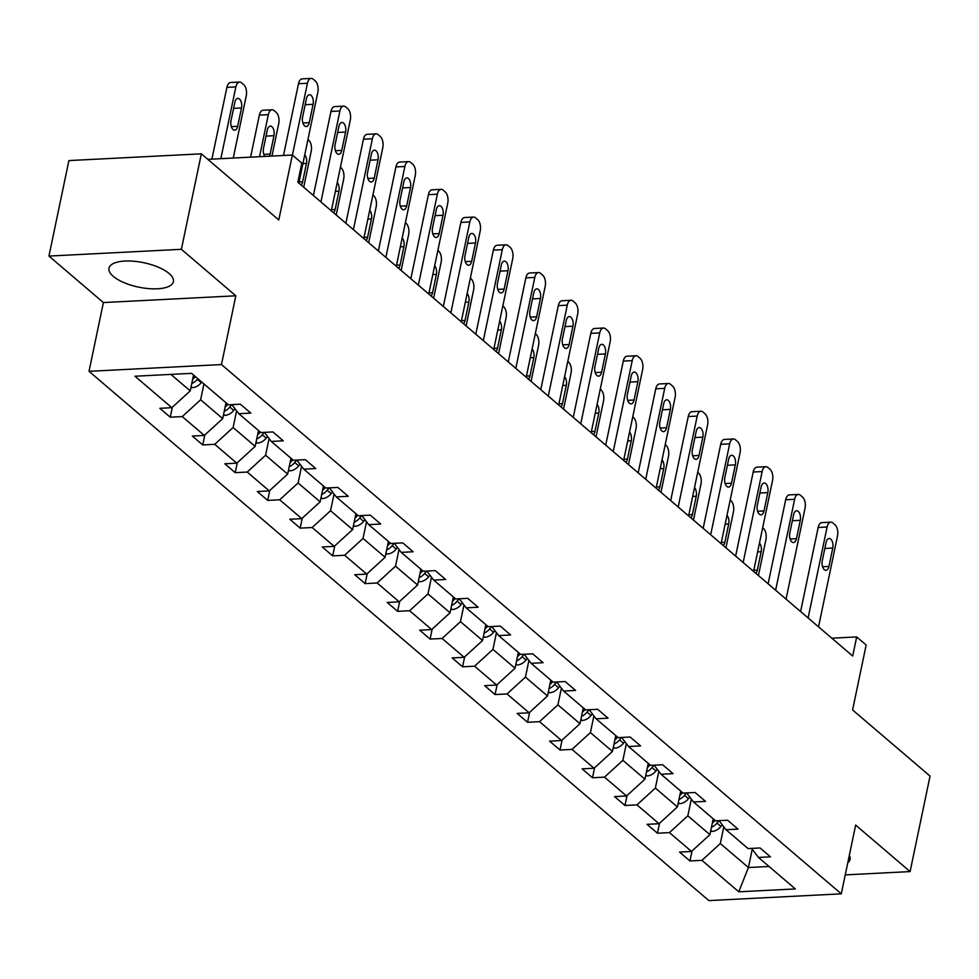 <?xml version="1.0" encoding="UTF-8"?>
<svg xmlns="http://www.w3.org/2000/svg" width="979" height="979" viewBox="0 0 979 979"><rect width="100%" height="100%" fill="white"/><g stroke="black" fill="none" stroke-linecap="round" stroke-linejoin="round"><path stroke-width="1.47" d="M169.11 273.496A32.894 12.47 -168.2 0 0 134.025 261.258A32.894 12.47 -168.2 0 0 108.999 268.197A32.894 12.47 -168.2 0 0 113.27 276.347A32.894 12.47 -168.2 0 0 148.367 288.585A32.894 12.47 -168.2 0 0 173.393 281.646A32.894 12.47 -168.2 0 0 169.11 273.496M48.95 256.07L103.395 302.56L235.829 295.805L181.384 249.315L48.95 256.07L68.897 160.58L201.344 153.825L278.795 219.969L292.354 155.025L207.793 159.344M181.384 249.315L201.344 153.825M845.256 874.883L910.103 871.579L930.05 776.09L852.599 709.946L866.158 645.014L856.686 636.925L831.82 638.198M847.765 862.842A32.894 12.47 -168.2 0 0 850.053 859.452A32.894 12.47 -168.2 0 0 849.319 855.438M89.028 371.322L708.857 900.594L841.291 893.839L221.474 364.567L89.028 371.322L103.395 302.56M723.799 826.839L720.311 843.531L748.421 867.541L738.778 891.808L701.931 860.345L689.938 860.957L692.018 850.996M752.227 849.282L748.421 867.541L769.053 866.488M720.311 843.531L701.931 860.345M691.321 799.109L687.833 815.801L709.897 834.646L691.517 851.461L679.524 852.073L689.938 860.957M691.517 851.461L669.452 832.615L657.46 833.227L659.54 823.266M658.843 771.379L655.355 788.071L677.419 806.916L659.038 823.718L647.046 824.33L657.46 833.227M659.038 823.718L636.974 804.873L624.981 805.484L627.062 795.523M626.364 743.636L622.877 760.328L644.941 779.174L626.56 795.988L614.567 796.6L624.981 805.484M626.56 795.988L604.484 777.142L592.503 777.754L594.583 767.793M593.886 715.906L590.398 732.598L612.462 751.444L594.082 768.246L582.089 768.858L592.503 777.754M594.082 768.246L572.005 749.4L560.012 750.012L562.093 740.063M561.395 688.164L557.92 704.856L579.984 723.701L561.603 740.516L549.611 741.127L560.012 750.012M561.603 740.516L539.527 721.67L527.534 722.282L529.615 712.32M528.917 660.433L525.429 677.125L547.506 695.971L529.113 712.785L517.132 713.397L527.534 722.282M529.113 712.785L507.049 693.94L495.056 694.552L497.136 684.59M496.439 632.703L492.951 649.395L515.027 668.241L496.634 685.043L484.654 685.655L495.056 694.552M496.634 685.043L474.57 666.197L462.577 666.809L464.658 656.86M463.96 604.961L460.473 621.653L482.549 640.499L464.156 657.313L452.163 657.925L462.577 666.809M464.156 657.313L442.092 638.467L430.099 639.079L432.18 629.118M431.482 577.231L427.994 593.923L450.059 612.768L431.678 629.57L419.685 630.182L430.099 639.079M431.678 629.57L409.614 610.725L397.621 611.337L399.701 601.387M399.004 549.5L395.516 566.18L417.58 585.026L399.199 601.84L387.207 602.452L397.621 611.337M399.199 601.84L377.135 582.994L365.143 583.606L367.223 573.645M366.525 521.758L363.038 538.45L385.102 557.296L366.721 574.11L354.728 574.722L365.143 583.606M366.721 574.11L344.645 555.264L332.664 555.876L334.745 545.915M334.047 494.028L330.559 510.72L352.624 529.566L334.243 546.368L322.25 546.98L332.664 555.876M334.243 546.368L312.166 527.522L300.174 528.134L302.254 518.185M301.569 466.285L298.081 482.977L320.145 501.823L301.765 518.637L289.772 519.249L300.174 528.134M301.765 518.637L279.688 499.792L267.695 500.404L269.776 490.442M269.078 438.555L265.59 455.247L287.667 474.093L269.286 490.907L257.293 491.519L267.695 500.404M269.286 490.907L247.21 472.062L235.217 472.673L237.297 462.712M236.6 410.825L233.112 427.517L255.189 446.363L236.796 463.165L224.815 463.777L235.217 472.673M236.796 463.165L214.731 444.319L202.739 444.931L204.819 434.97M203.95 383.939L200.634 399.775L222.71 418.62L204.317 435.435L192.325 436.047L202.739 444.931M204.317 435.435L182.253 416.589L170.26 417.201L172.341 407.24M170.909 374.394L190.232 390.89L171.839 407.692L159.846 408.304L170.26 417.201M171.839 407.692L134.992 376.23L191.541 373.342L228.401 404.816L240.393 404.205L250.795 413.089L238.803 413.701L260.879 432.547L272.872 431.935L283.274 440.819L271.281 441.431L293.357 460.277L305.35 459.665L315.752 468.562L303.771 469.174L325.836 488.019L337.828 487.407L348.243 496.292L336.25 496.904L358.314 515.749L370.307 515.138L380.721 524.034L368.728 524.646L390.792 543.492L402.785 542.88L413.199 551.764L401.206 552.376L423.271 571.222L435.263 570.61L445.678 579.495L433.685 580.106L455.749 598.952L467.742 598.34L478.156 607.237L466.163 607.849L488.24 626.695L500.22 626.083L510.634 634.967L498.641 635.579L520.718 654.425L532.711 653.813L543.112 662.697L531.12 663.309L553.196 682.155L565.189 681.543L575.591 690.44L563.598 691.052L585.675 709.897L597.667 709.285L608.069 718.17L596.089 718.782L618.153 737.628L630.146 737.016L640.56 745.912L628.567 746.524L650.631 765.37L662.624 764.758L673.038 773.643L661.045 774.254L683.109 793.1L695.102 792.488L705.516 801.373L693.524 801.985L715.588 820.83L727.581 820.218L737.995 829.115L726.002 829.727L748.078 848.573L760.059 847.961L770.473 856.845L758.48 857.457L795.34 888.932L738.778 891.808M292.354 155.025L301.826 163.114L297.836 182.216L852.697 656.028L856.686 636.925M719.063 820.659L726.002 829.727M713.214 818.799L709.897 834.646M687.833 815.801L669.452 832.615M686.585 792.929L693.524 801.985M680.735 791.069L677.419 806.916M655.355 788.071L636.974 804.873M654.107 765.186L661.045 774.254M648.257 763.339L644.941 779.174M622.877 760.328L604.484 777.142M621.628 737.456L628.567 746.524M615.779 735.596L612.462 751.444M590.398 732.598L572.005 749.4M589.15 709.714L596.089 718.782M583.288 707.866L579.984 723.701M557.92 704.856L539.527 721.67M556.672 681.984L563.598 691.052M550.81 680.124L547.506 695.971M525.429 677.125L507.049 693.94M524.193 654.253L531.12 663.309M518.332 652.393L515.027 668.241M492.951 649.395L474.57 666.197M491.715 626.511L498.641 635.579M485.853 624.663L482.549 640.499M460.473 621.653L442.092 638.467M459.237 598.781L466.163 607.849M453.375 596.921L450.059 612.768M427.994 593.923L409.614 610.725M426.746 571.038L433.685 580.106M420.897 569.191L417.58 585.026M395.516 566.18L377.135 582.994M394.268 543.308L401.206 552.376M388.418 541.448L385.102 557.296M363.038 538.45L344.645 555.264M361.789 515.578L368.728 524.646M355.94 513.718L352.624 529.566M330.559 510.72L312.166 527.522M329.311 487.836L336.25 496.904M323.449 485.988L320.145 501.823M298.081 482.977L279.688 499.792M296.833 460.106L303.771 469.174M290.971 458.245L287.667 474.093M265.59 455.247L247.21 472.062M264.354 432.363L271.281 441.431M258.493 430.515L255.189 446.363M233.112 427.517L214.731 444.319M231.876 404.633L238.803 413.701M226.014 402.773L222.71 418.62M200.634 399.775L182.253 416.589M235.829 295.805L221.474 364.567M910.103 871.579L855.658 825.089L841.291 893.839M193.536 375.043L190.232 390.89M751.554 848.389L758.48 857.457M292.427 155.098L307.43 83.276A8.432 4.442 87.1 0 1 311.163 78.406A8.432 4.442 87.1 0 1 313.194 79.189L315.275 80.963A8.432 4.442 87.1 0 1 317.845 92.161L298.852 183.085M311.163 78.406L302.217 78.858A8.432 4.442 -92.9 0 0 298.485 83.729L283.494 155.477M306.439 98.622A6.743 3.561 -92.9 0 1 309.425 94.73A6.743 3.561 -92.9 0 1 313.096 104.312L309.266 122.644A6.743 3.561 -92.9 0 1 306.28 126.536A6.743 3.561 -92.9 0 1 302.609 116.954L306.439 98.622M190.954 387.403L192.545 387.647A11.173 8.505 -49.5 0 0 201.258 382.679L201.747 382.055M220.85 158.671L235.841 86.923A8.432 4.442 87.1 0 1 239.574 82.052A8.432 4.442 87.1 0 1 241.605 82.848L243.685 84.622A8.432 4.442 87.1 0 1 246.255 95.82L233.259 158.047M211.905 159.136L226.895 87.388A8.432 4.442 -92.9 0 1 230.628 82.517L239.574 82.052M191.774 383.499A11.173 8.505 -49.5 0 0 197.293 379.301L197.795 378.677M195.298 376.548L194.797 377.172A11.173 8.505 130.5 0 1 192.63 379.362M234.85 102.281L231.02 120.613A6.743 3.561 87.1 0 0 234.691 130.195A6.743 3.561 87.1 0 0 237.677 126.303L241.507 107.971A6.743 3.561 87.1 0 0 237.836 98.377A6.743 3.561 87.1 0 0 234.85 102.281M320.916 201.931L339.909 111.006A8.432 4.442 87.1 0 1 343.641 106.136A8.432 4.442 87.1 0 1 345.673 106.919L347.753 108.706A8.432 4.442 87.1 0 1 350.323 119.903L331.33 210.815M343.641 106.136L334.696 106.601A8.432 4.442 -92.9 0 0 330.963 111.459L313.402 195.506M338.918 126.364A6.743 3.561 -92.9 0 1 341.904 122.461A6.743 3.561 -92.9 0 1 345.575 132.043L341.744 150.387A6.743 3.561 -92.9 0 1 338.758 154.278A6.743 3.561 -92.9 0 1 335.087 144.696L338.918 126.364M353.395 229.661L372.387 138.749A8.432 4.442 87.1 0 1 376.132 133.878A8.432 4.442 87.1 0 1 378.151 134.661L380.231 136.436A8.432 4.442 87.1 0 1 382.801 147.633L363.809 238.546M376.132 133.878L367.174 134.331A8.432 4.442 -92.9 0 0 363.442 139.202L345.881 223.249M371.396 154.095A6.743 3.561 -92.9 0 1 374.382 150.203A6.743 3.561 -92.9 0 1 378.053 159.785L374.223 178.117A6.743 3.561 -92.9 0 1 371.237 182.008A6.743 3.561 -92.9 0 1 367.566 172.426L371.396 154.095M223.432 415.133L225.023 415.377A11.173 8.505 -49.5 0 0 233.736 410.409L235.046 408.781M259.545 156.701L268.319 114.665A8.432 4.442 87.1 0 1 272.064 109.795A8.432 4.442 87.1 0 1 274.083 110.578L276.164 112.352A8.432 4.442 87.1 0 1 278.734 123.55L271.942 156.065M250.587 157.154L259.374 115.118A8.432 4.442 -92.9 0 1 263.106 110.248L272.064 109.795M224.252 411.241A11.173 8.505 -49.5 0 0 229.784 407.031L231.693 404.645M227.777 404.278L227.275 404.902A11.173 8.505 130.5 0 1 225.121 407.093M269.396 156.199A6.743 3.561 87.1 0 0 270.155 154.033L273.985 135.702A6.743 3.561 87.1 0 0 270.314 126.12A6.743 3.561 87.1 0 0 267.328 130.011L263.498 148.343A6.743 3.561 87.1 0 0 264.783 156.432M255.911 442.875L257.514 443.108A11.173 8.505 -49.5 0 0 266.215 438.151L267.524 436.512M307.957 139.495L308.642 140.095A8.432 4.442 87.1 0 1 311.212 151.28L303.71 187.222M256.731 438.971A11.173 8.505 -49.5 0 0 262.262 434.774L264.171 432.375M260.255 432.02L259.765 432.632A11.173 8.505 130.5 0 1 257.599 434.823M301.079 184.994A6.743 3.561 87.1 0 0 302.633 181.776L306.464 163.432A6.743 3.561 87.1 0 0 304.75 154.817M385.873 257.391L404.878 166.479A8.432 4.442 87.1 0 1 408.61 161.608A8.432 4.442 87.1 0 1 410.629 162.392L412.71 164.178A8.432 4.442 87.1 0 1 415.28 175.363L396.287 266.288M408.61 161.608L399.652 162.061A8.432 4.442 -92.9 0 0 395.92 166.932L378.371 250.979M403.874 181.825A6.743 3.561 -92.9 0 1 406.86 177.933A6.743 3.561 -92.9 0 1 410.531 187.515L406.701 205.847A6.743 3.561 -92.9 0 1 403.715 209.751A6.743 3.561 -92.9 0 1 400.044 200.169L403.874 181.825M288.389 470.605L289.992 470.85A11.173 8.505 -49.5 0 0 298.693 465.882L300.002 464.242M340.435 167.238L341.12 167.825A8.432 4.442 87.1 0 1 343.69 179.022L336.189 214.964M289.209 466.714A11.173 8.505 -49.5 0 0 294.74 462.504L296.649 460.118M292.733 459.751L292.244 460.375A11.173 8.505 130.5 0 1 290.078 462.565M333.57 212.724A6.743 3.561 87.1 0 0 335.112 209.506L338.942 191.174A6.743 3.561 87.1 0 0 337.229 182.547M418.363 285.134L437.356 194.209A8.432 4.442 87.1 0 1 441.088 189.351A8.432 4.442 87.1 0 1 443.108 190.134L445.188 191.908A8.432 4.442 87.1 0 1 447.758 203.106L428.765 294.018M441.088 189.351L432.143 189.804A8.432 4.442 -92.9 0 0 428.398 194.674L410.85 278.709M436.353 209.567A6.743 3.561 -92.9 0 1 439.338 205.676A6.743 3.561 -92.9 0 1 443.01 215.258L439.179 233.589A6.743 3.561 -92.9 0 1 436.193 237.481A6.743 3.561 -92.9 0 1 432.522 227.899L436.353 209.567M320.879 498.335L322.47 498.58A11.173 8.505 -49.5 0 0 331.171 493.612L332.481 491.984M372.913 194.968L373.611 195.555A8.432 4.442 87.1 0 1 376.169 206.753L368.667 242.694M321.687 494.444A11.173 8.505 -49.5 0 0 327.219 490.234L329.128 487.848M325.212 487.481L324.722 488.105A11.173 8.505 130.5 0 1 322.556 490.295M366.048 240.455A6.743 3.561 87.1 0 0 367.602 237.236L371.433 218.904A6.743 3.561 87.1 0 0 369.719 210.277M450.842 312.864L469.834 221.952A8.432 4.442 87.1 0 1 473.567 217.081A8.432 4.442 87.1 0 1 475.586 217.864L477.679 219.639A8.432 4.442 87.1 0 1 480.236 230.836L461.244 321.761M473.567 217.081L464.621 217.534A8.432 4.442 -92.9 0 0 460.889 222.404L443.328 306.451M468.831 237.297A6.743 3.561 -92.9 0 1 471.817 233.406A6.743 3.561 -92.9 0 1 475.5 242.988L471.67 261.32A6.743 3.561 -92.9 0 1 468.672 265.211A6.743 3.561 -92.9 0 1 465.001 255.629L468.831 237.297M353.358 526.078L354.949 526.31A11.173 8.505 -49.5 0 0 363.65 521.354L364.959 519.714M405.392 222.698L406.089 223.298A8.432 4.442 87.1 0 1 408.659 234.495L401.145 270.437M354.165 522.174A11.173 8.505 -49.5 0 0 359.697 517.977L361.606 515.578M357.69 515.223L357.2 515.847A11.173 8.505 130.5 0 1 355.034 518.038M398.526 268.197A6.743 3.561 87.1 0 0 400.081 264.979L403.911 246.635A6.743 3.561 87.1 0 0 402.198 238.019M483.32 340.594L502.313 249.682A8.432 4.442 87.1 0 1 506.045 244.811A8.432 4.442 87.1 0 1 508.077 245.594L510.157 247.381A8.432 4.442 87.1 0 1 512.727 258.578L493.722 349.491M506.045 244.811L497.099 245.276A8.432 4.442 -92.9 0 0 493.367 250.134L475.806 334.182M501.309 265.04A6.743 3.561 -92.9 0 1 504.295 261.136A6.743 3.561 -92.9 0 1 507.979 270.718L504.148 289.062A6.743 3.561 -92.9 0 1 501.162 292.954A6.743 3.561 -92.9 0 1 497.479 283.372L501.309 265.04M385.836 553.808L387.427 554.053A11.173 8.505 -49.5 0 0 396.128 549.084L397.437 547.457M437.87 250.44L438.568 251.028A8.432 4.442 87.1 0 1 441.137 262.225L433.624 298.167M386.644 549.917A11.173 8.505 -49.5 0 0 392.175 545.707L394.084 543.321M390.168 542.953L389.679 543.578A11.173 8.505 130.5 0 1 387.513 545.768M431.005 295.927A6.743 3.561 87.1 0 0 432.559 292.709L436.389 274.377A6.743 3.561 87.1 0 0 434.676 265.75M515.798 368.337L534.791 277.412A8.432 4.442 87.1 0 1 538.523 272.554A8.432 4.442 87.1 0 1 540.555 273.337L542.635 275.111A8.432 4.442 87.1 0 1 545.205 286.309L526.212 377.221M538.523 272.554L529.578 273.006A8.432 4.442 -92.9 0 0 525.845 277.877L508.285 361.924M533.788 292.77A6.743 3.561 -92.9 0 1 536.773 288.878A6.743 3.561 -92.9 0 1 540.457 298.46L536.627 316.792A6.743 3.561 -92.9 0 1 533.641 320.684A6.743 3.561 -92.9 0 1 529.957 311.102L533.788 292.77M418.314 581.538L419.905 581.783A11.173 8.505 -49.5 0 0 428.618 576.827L429.916 575.187M470.348 278.171L471.046 278.77A8.432 4.442 87.1 0 1 473.616 289.955L466.102 325.897M419.122 577.647A11.173 8.505 -49.5 0 0 424.653 573.449L426.563 571.051M422.659 570.696L422.157 571.308A11.173 8.505 130.5 0 1 419.991 573.498M463.483 323.657A6.743 3.561 87.1 0 0 465.037 320.439L468.868 302.107A6.743 3.561 87.1 0 0 467.154 293.492M548.277 396.067L567.269 305.154A8.432 4.442 87.1 0 1 571.002 300.284A8.432 4.442 87.1 0 1 573.033 301.067L575.114 302.841A8.432 4.442 87.1 0 1 577.683 314.039L558.691 404.963M571.002 300.284L562.056 300.737A8.432 4.442 -92.9 0 0 558.324 305.607L540.763 389.654M566.266 320.5A6.743 3.561 -92.9 0 1 569.264 316.609A6.743 3.561 -92.9 0 1 572.935 326.191L569.105 344.522A6.743 3.561 -92.9 0 1 566.119 348.426A6.743 3.561 -92.9 0 1 562.435 338.832L566.266 320.5M450.793 609.281L452.384 609.525A11.173 8.505 -49.5 0 0 461.097 604.557L462.394 602.917M502.827 305.913L503.524 306.5A8.432 4.442 87.1 0 1 506.094 317.698L498.58 353.639M451.613 605.389A11.173 8.505 -49.5 0 0 457.132 601.179L459.041 598.793M455.137 598.426L454.635 599.05A11.173 8.505 130.5 0 1 452.469 601.241M495.961 351.4A6.743 3.561 87.1 0 0 497.516 348.181L501.346 329.85A6.743 3.561 87.1 0 0 499.633 321.222M580.755 423.809L599.748 332.884A8.432 4.442 87.1 0 1 603.48 328.026A8.432 4.442 87.1 0 1 605.511 328.809L607.592 330.584A8.432 4.442 87.1 0 1 610.162 341.781L591.169 432.694M603.48 328.026L594.534 328.479A8.432 4.442 -92.9 0 0 590.802 333.349L573.241 417.384M598.756 348.243A6.743 3.561 -92.9 0 1 601.742 344.339A6.743 3.561 -92.9 0 1 605.414 353.933L601.583 372.265A6.743 3.561 -92.9 0 1 598.597 376.156A6.743 3.561 -92.9 0 1 594.926 366.574L598.756 348.243M483.271 637.011L484.862 637.256A11.173 8.505 -49.5 0 0 493.575 632.287L494.884 630.66M535.317 333.643L536.002 334.231A8.432 4.442 87.1 0 1 538.572 345.428L531.059 381.369M484.091 633.119A11.173 8.505 -49.5 0 0 489.622 628.91L491.531 626.523M487.615 626.156L487.114 626.78A11.173 8.505 130.5 0 1 484.948 628.971M528.44 379.13A6.743 3.561 87.1 0 0 529.994 375.912L533.824 357.58A6.743 3.561 87.1 0 0 532.111 348.952M613.233 451.539L632.226 360.627A8.432 4.442 87.1 0 1 635.958 355.756A8.432 4.442 87.1 0 1 637.99 356.54L640.07 358.314A8.432 4.442 87.1 0 1 642.64 369.511L623.647 460.424M635.958 355.756L627.013 356.209A8.432 4.442 -92.9 0 0 623.28 361.08L605.72 445.127M631.235 375.973A6.743 3.561 -92.9 0 1 634.221 372.081A6.743 3.561 -92.9 0 1 637.892 381.663L634.062 399.995A6.743 3.561 -92.9 0 1 631.076 403.886A6.743 3.561 -92.9 0 1 627.404 394.304L631.235 375.973M515.749 664.753L517.34 664.986A11.173 8.505 -49.5 0 0 526.053 660.03L527.363 658.39M567.796 361.373L568.481 361.973A8.432 4.442 87.1 0 1 571.051 373.17L563.549 409.112M516.569 660.849A11.173 8.505 -49.5 0 0 522.101 656.652L524.01 654.253M520.094 653.899L519.592 654.51A11.173 8.505 130.5 0 1 517.438 656.713M560.918 406.872A6.743 3.561 87.1 0 0 562.472 403.654L566.303 385.31A6.743 3.561 87.1 0 0 564.589 376.695M645.712 479.269L664.704 388.357A8.432 4.442 87.1 0 1 668.449 383.487A8.432 4.442 87.1 0 1 670.468 384.27L672.549 386.056A8.432 4.442 87.1 0 1 675.118 397.241L656.126 488.166M668.449 383.487L659.491 383.952A8.432 4.442 -92.9 0 0 655.759 388.81L638.198 472.857M663.713 403.703A6.743 3.561 -92.9 0 1 666.699 399.811A6.743 3.561 -92.9 0 1 670.37 409.393L666.54 427.737A6.743 3.561 -92.9 0 1 663.554 431.629A6.743 3.561 -92.9 0 1 659.883 422.047L663.713 403.703M548.228 692.483L549.831 692.728A11.173 8.505 -49.5 0 0 558.532 687.76L559.841 686.132M600.274 389.116L600.959 389.703A8.432 4.442 87.1 0 1 603.529 400.9L596.027 436.842M549.048 688.592A11.173 8.505 -49.5 0 0 554.579 684.382L556.488 681.996M552.572 681.629L552.083 682.253A11.173 8.505 130.5 0 1 549.917 684.443M593.396 434.603A6.743 3.561 87.1 0 0 594.951 431.384L598.781 413.052A6.743 3.561 87.1 0 0 597.068 404.425M678.19 507.012L697.195 416.087A8.432 4.442 87.1 0 1 700.927 411.229A8.432 4.442 87.1 0 1 702.946 412.012L705.027 413.787A8.432 4.442 87.1 0 1 707.597 424.984L688.604 515.896M700.927 411.229L691.969 411.682A8.432 4.442 -92.9 0 0 688.237 416.552L670.688 500.599M696.191 431.445A6.743 3.561 -92.9 0 1 699.177 427.554A6.743 3.561 -92.9 0 1 702.849 437.136L699.018 455.468A6.743 3.561 -92.9 0 1 696.032 459.359A6.743 3.561 -92.9 0 1 692.361 449.777L696.191 431.445M580.706 720.214L582.309 720.458A11.173 8.505 -49.5 0 0 591.01 715.502L592.319 713.862M632.752 416.846L633.437 417.433A8.432 4.442 87.1 0 1 636.007 428.631L628.506 464.572M581.526 716.322A11.173 8.505 -49.5 0 0 587.057 712.125L588.966 709.726M585.05 709.371L584.561 709.983A11.173 8.505 130.5 0 1 582.395 712.174M625.887 462.333A6.743 3.561 87.1 0 0 627.429 459.114L631.259 440.783A6.743 3.561 87.1 0 0 629.558 432.155M710.681 534.742L729.673 443.83A8.432 4.442 87.1 0 1 733.406 438.959A8.432 4.442 87.1 0 1 735.425 439.742L737.505 441.517A8.432 4.442 87.1 0 1 740.075 452.714L721.082 543.639M733.406 438.959L724.46 439.412A8.432 4.442 -92.9 0 0 720.715 444.282L703.167 528.33M728.67 459.175A6.743 3.561 -92.9 0 1 731.656 455.284A6.743 3.561 -92.9 0 1 735.327 464.866L731.497 483.198A6.743 3.561 -92.9 0 1 728.511 487.101A6.743 3.561 -92.9 0 1 724.839 477.507L728.67 459.175M613.197 747.956L614.788 748.201A11.173 8.505 -49.5 0 0 623.488 743.232L624.798 741.592M665.231 444.588L665.928 445.176A8.432 4.442 87.1 0 1 668.486 456.373L660.984 492.315M614.004 744.064A11.173 8.505 -49.5 0 0 619.536 739.855L621.445 737.468M617.529 737.101L617.039 737.725A11.173 8.505 130.5 0 1 614.873 739.916M658.365 490.075A6.743 3.561 87.1 0 0 659.919 486.857L663.75 468.525A6.743 3.561 87.1 0 0 662.037 459.897M743.159 562.484L762.151 471.56A8.432 4.442 87.1 0 1 765.884 466.689A8.432 4.442 87.1 0 1 767.903 467.485L769.996 469.259A8.432 4.442 87.1 0 1 772.553 480.456L753.561 571.369M765.884 466.689L756.938 467.154A8.432 4.442 -92.9 0 0 753.206 472.025L735.645 556.06M761.148 486.918A6.743 3.561 -92.9 0 1 764.134 483.014A6.743 3.561 -92.9 0 1 767.817 492.608L763.987 510.94A6.743 3.561 -92.9 0 1 760.989 514.832A6.743 3.561 -92.9 0 1 757.318 505.25L761.148 486.918M645.675 775.686L647.266 775.931A11.173 8.505 -49.5 0 0 655.967 770.962L657.276 769.335M697.709 472.319L698.406 472.906A8.432 4.442 87.1 0 1 700.976 484.103L693.462 520.045M646.483 771.795A11.173 8.505 -49.5 0 0 652.014 767.585L653.923 765.199M650.007 764.832L649.518 765.456A11.173 8.505 130.5 0 1 647.352 767.646M690.844 517.805A6.743 3.561 87.1 0 0 692.398 514.587L696.228 496.255A6.743 3.561 87.1 0 0 694.515 487.628M775.637 590.215L794.63 499.302A8.432 4.442 87.1 0 1 798.362 494.432A8.432 4.442 87.1 0 1 800.394 495.215L802.474 496.989A8.432 4.442 87.1 0 1 805.044 508.187L786.051 599.099M798.362 494.432L789.417 494.884A8.432 4.442 -92.9 0 0 785.684 499.755L768.123 583.802M793.626 514.648A6.743 3.561 -92.9 0 1 796.612 510.757A6.743 3.561 -92.9 0 1 800.296 520.338L796.465 538.67A6.743 3.561 -92.9 0 1 793.479 542.562A6.743 3.561 -92.9 0 1 789.796 532.98L793.626 514.648M678.153 803.429L679.744 803.661A11.173 8.505 -49.5 0 0 688.445 798.705L689.754 797.065M730.187 500.049L730.885 500.648A8.432 4.442 87.1 0 1 733.455 511.833L725.941 547.775M678.961 799.525A11.173 8.505 -49.5 0 0 684.492 795.327L686.401 792.929M682.498 792.574L681.996 793.186A11.173 8.505 130.5 0 1 679.83 795.376M723.322 545.548A6.743 3.561 87.1 0 0 724.876 542.329L728.706 523.985A6.743 3.561 87.1 0 0 726.993 515.37M808.116 617.945L827.108 527.032A8.432 4.442 87.1 0 1 830.841 522.162A8.432 4.442 87.1 0 1 832.872 522.945L834.952 524.732A8.432 4.442 87.1 0 1 837.522 535.917L818.53 626.841M830.841 522.162L821.895 522.627A8.432 4.442 -92.9 0 0 818.163 527.485L800.602 611.532M826.105 542.378A6.743 3.561 -92.9 0 1 829.103 538.487A6.743 3.561 -92.9 0 1 832.774 548.069L828.944 566.413A6.743 3.561 -92.9 0 1 825.958 570.304A6.743 3.561 -92.9 0 1 822.274 560.722L826.105 542.378M710.632 831.159L712.222 831.404A11.173 8.505 -49.5 0 0 720.936 826.435L722.233 824.795M762.665 527.791L763.363 528.379A8.432 4.442 87.1 0 1 765.933 539.576L758.419 575.517M711.439 827.267A11.173 8.505 -49.5 0 0 716.971 823.058L718.88 820.671M714.976 820.304L714.474 820.928A11.173 8.505 130.5 0 1 712.308 823.119M755.8 573.278A6.743 3.561 87.1 0 0 757.354 570.059L761.185 551.728A6.743 3.561 87.1 0 0 759.471 543.1M298.485 83.729L307.43 83.276M313.096 104.312L305.167 104.716M309.266 122.644L302.915 122.975M235.841 86.923L226.895 87.388M191.125 386.595L192.312 387.611M197.293 379.301L201.258 382.679M193.352 375.924L194.797 377.172M233.577 108.375L241.507 107.971M231.325 126.621L237.677 126.303M330.963 111.459L339.909 111.006M345.575 132.043L337.645 132.459M341.744 150.387L335.393 150.705M363.442 139.202L372.387 138.749M378.053 159.785L370.123 160.189M374.223 178.117L367.871 178.447M268.319 114.665L259.374 115.118M223.604 414.325L224.791 415.341M229.784 407.031L233.736 410.409M225.831 403.666L227.275 404.902M266.055 136.105L273.985 135.702M263.804 154.364L270.155 154.033M256.082 442.055L257.281 443.083M262.262 434.774L266.215 438.151M258.309 431.396L259.765 432.632M302.915 163.615L306.464 163.432M299.084 181.947L302.633 181.776M395.92 166.932L404.878 166.479M410.531 187.515L402.602 187.919M406.701 205.847L400.35 206.177M288.56 469.798L289.76 470.813M294.74 462.504L298.693 465.882M290.787 459.139L292.244 460.375M335.393 191.358L338.942 191.174M331.563 209.69L335.112 209.506M428.398 194.674L437.356 194.209M443.01 215.258L435.08 215.661M439.179 233.589L432.828 233.908M321.039 497.528L322.238 498.544M327.219 490.234L331.171 493.612M323.266 486.869L324.722 488.105M367.871 219.088L371.433 218.904M364.041 237.42L367.602 237.236M460.889 222.404L469.834 221.952M475.5 242.988L467.558 243.392M471.67 261.32L465.306 261.65M353.529 525.27L354.716 526.286M359.697 517.977L363.65 521.354M355.744 514.599L357.2 515.847M400.35 246.818L403.911 246.635M396.519 265.15L400.081 264.979M493.367 250.134L502.313 249.682M507.979 270.718L500.036 271.122M504.148 289.062L497.785 289.38M386.007 553L387.194 554.016M392.175 545.707L396.128 549.084M388.235 542.342L389.679 543.578M432.828 274.561L436.389 274.377M428.998 292.892L432.559 292.709M525.845 277.877L534.791 277.412M540.457 298.46L532.515 298.864M536.627 316.792L530.263 317.11M418.486 580.731L419.673 581.759M424.653 573.449L428.618 576.827M420.713 570.072L422.157 571.308M465.319 302.291L468.868 302.107M461.488 320.622L465.037 320.439M558.324 305.607L567.269 305.154M572.935 326.191L564.993 326.594M569.105 344.522L562.754 344.853M450.964 608.473L452.151 609.489M457.132 601.179L461.097 604.557M453.191 597.814L454.635 599.05M497.797 330.021L501.346 329.85M493.967 348.365L497.516 348.181M590.802 333.349L599.748 332.884M605.414 353.933L597.484 354.337M601.583 372.265L595.232 372.583M483.442 636.203L484.629 637.219M489.622 628.91L493.575 632.287M485.67 625.544L487.114 626.78M530.275 357.763L533.824 357.58M526.445 376.095L529.994 375.912M623.28 361.08L632.226 360.627M637.892 381.663L629.962 382.067M634.062 399.995L627.71 400.325M515.921 663.933L517.12 664.961M522.101 656.652L526.053 660.03M518.148 653.274L519.592 654.51M562.754 385.493L566.303 385.31M558.923 403.825L562.472 403.654M655.759 388.81L664.704 388.357M670.37 409.393L662.44 409.797M666.54 427.737L660.189 428.056M548.399 691.676L549.598 692.691M554.579 684.382L558.532 687.76M550.626 681.017L552.083 682.253M595.232 413.236L598.781 413.052M591.402 431.568L594.951 431.384M688.237 416.552L697.195 416.087M702.849 437.136L694.919 437.54M699.018 455.468L692.667 455.786M580.877 719.406L582.077 720.422M587.057 712.125L591.01 715.502M583.105 708.747L584.561 709.983M627.71 440.966L631.259 440.783M623.88 459.298L627.429 459.114M720.715 444.282L729.673 443.83M735.327 464.866L727.397 465.27M731.497 483.198L725.145 483.528M613.356 747.148L614.555 748.164M619.536 739.855L623.488 743.232M615.583 736.489L617.039 737.725M660.189 468.696L663.75 468.525M656.358 487.04L659.919 486.857M753.206 472.025L762.151 471.56M767.817 492.608L759.875 493.012M763.987 510.94L757.624 511.258M645.846 774.879L647.033 775.894M652.014 767.585L655.967 770.962M648.074 764.22L649.518 765.456M692.667 496.439L696.228 496.255M688.837 514.77L692.398 514.587M785.684 499.755L794.63 499.302M800.296 520.338L792.354 520.742M796.465 538.67L790.102 539.001M678.325 802.609L679.512 803.637M684.492 795.327L688.445 798.705M680.552 791.95L681.996 793.186M725.158 524.169L728.706 523.985M721.327 542.501L724.876 542.329M818.163 527.485L827.108 527.032M832.774 548.069L824.832 548.473M828.944 566.413L822.58 566.731M710.803 830.351L711.99 831.367M716.971 823.058L720.936 826.435M713.03 819.692L714.474 820.928M757.636 551.911L761.185 551.728M753.806 570.243L757.354 570.059"/></g></svg>
